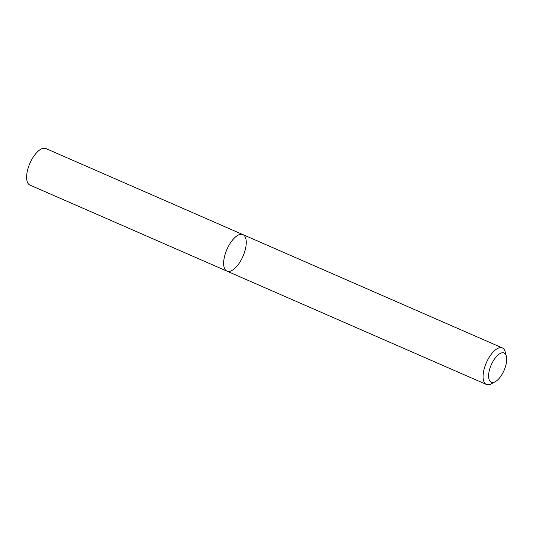 <?xml version="1.0" encoding="UTF-8"?>
<svg xmlns="http://www.w3.org/2000/svg" width="533" height="533" viewBox="0 0 533 533"><rect width="100%" height="100%" fill="white"/><g stroke="black" fill="none" stroke-linecap="round" stroke-linejoin="round"><path stroke-width="0.8" d="M226.099 270.617A19.934 8.741 -66.4 0 1 227.411 248.331A19.934 8.741 -66.4 0 1 242.928 234.607A19.934 8.741 -66.4 0 1 242.955 256.373A19.934 8.741 -66.4 0 1 226.965 271.144A19.934 8.741 -66.4 0 1 226.099 270.617A19.934 8.741 -66.4 0 1 227.411 248.331A19.934 8.741 -66.4 0 1 242.928 234.607L45.891 148.54A19.934 8.741 -66.4 0 0 30.381 162.265A19.934 8.741 -66.4 0 0 29.068 184.551A19.934 8.741 -66.4 0 0 29.935 185.078L226.965 271.144A19.934 8.741 -66.4 0 1 226.099 270.617M495.204 381.748L491.306 383.847A19.934 8.741 -66.4 0 1 486.389 384.46A19.934 8.741 -66.4 0 1 485.523 383.94A19.934 8.741 -66.4 0 1 486.836 361.647A19.934 8.741 -66.4 0 1 502.346 347.922A19.934 8.741 -66.4 0 1 505.237 351.953L506.35 356.231A15.95 6.989 -66.4 0 1 504.058 370.428A15.95 6.989 -66.4 0 1 495.204 381.748A15.95 6.989 -66.4 0 1 490.573 381.821A15.95 6.989 -66.4 0 1 493.518 360.475A15.95 6.989 -66.4 0 1 506.35 356.231M502.346 347.922L242.928 234.607M486.389 384.46L226.965 271.144"/></g></svg>
